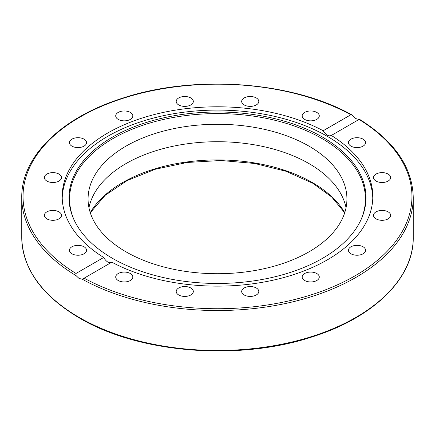 <?xml version="1.0" encoding="UTF-8"?>
<svg xmlns="http://www.w3.org/2000/svg" width="435" height="435" viewBox="0 0 435 435"><rect width="100%" height="100%" fill="white"/><g stroke="black" fill="none" stroke-linecap="round" stroke-linejoin="round"><path stroke-width="0.65" d="M355.917 118.652L359.016 119.462L331.318 135.454A155.311 89.67 180 0 1 372.811 196.462A155.311 89.67 180 0 1 327.321 259.869A155.311 89.67 180 0 1 111.828 262.174L83.319 278.65L82.139 279.156L79.083 278.482L76.098 275.665L75.984 273.468L103.682 257.476A155.311 89.67 180 0 1 62.189 196.462A155.311 89.67 180 0 1 107.679 133.056A155.311 89.67 180 0 1 323.172 130.75L350.871 114.758L351.763 114.829L355.917 118.652M322.498 258.346A148.487 85.728 180 0 1 178.959 280.515A148.487 85.728 180 0 1 74.015 219.789A148.487 85.728 180 0 1 112.502 137.107A148.487 85.728 180 0 1 291.646 123.453A148.487 85.728 180 0 1 360.985 219.789A148.487 85.728 180 0 1 322.498 258.346M74.293 220.376A147.922 85.401 180 0 1 112.904 138.596A147.922 85.401 180 0 1 290.906 124.84A147.922 85.401 180 0 1 360.707 220.376M62.216 198.11A155.311 89.67 180 0 1 107.679 136.351A155.311 89.67 180 0 1 275.616 116.602A155.311 89.67 180 0 1 372.784 198.11M103.682 257.476C106.298 261.87 109.016 263.441 111.828 262.174M88.957 207.712A129.429 74.722 180 0 1 175.049 145.85A129.429 74.722 180 0 1 309.019 163.603A129.429 74.722 180 0 1 346.042 207.712M125.981 251.827A129.429 74.722 180 0 1 88.071 198.985A129.429 74.722 180 0 1 167.97 129.951A129.429 74.722 180 0 1 309.019 146.149A129.429 74.722 180 0 1 346.929 198.985A129.429 74.722 180 0 1 267.03 268.025A129.429 74.722 180 0 1 125.981 251.827M363.078 246.792A8.559 4.943 180 0 1 365.585 250.288A8.559 4.943 180 0 1 360.3 254.856A8.559 4.943 180 0 1 350.969 253.784A8.559 4.943 180 0 1 348.462 250.288A8.559 4.943 180 0 1 353.747 245.721A8.559 4.943 180 0 1 363.078 246.792M385.356 210.796A8.559 4.943 180 0 1 390.641 215.363A8.559 4.943 180 0 1 378.803 219.931A8.559 4.943 180 0 1 373.518 215.363A8.559 4.943 180 0 1 385.356 210.796M382.082 172.619A8.559 4.943 180 0 1 390.641 177.562A8.559 4.943 180 0 1 382.082 182.504A8.559 4.943 180 0 1 373.518 177.562A8.559 4.943 180 0 1 382.082 172.619M353.747 138.074A8.559 4.943 180 0 1 365.585 142.642A8.559 4.943 180 0 1 360.3 147.204A8.559 4.943 180 0 1 348.462 142.642A8.559 4.943 180 0 1 353.747 138.074M304.674 112.415A8.559 4.943 180 0 1 314.005 111.344A8.559 4.943 180 0 1 319.285 115.911A8.559 4.943 180 0 1 316.778 119.402A8.559 4.943 180 0 1 307.453 120.479A8.559 4.943 180 0 1 302.167 115.911A8.559 4.943 180 0 1 304.674 112.415M242.328 99.555A8.559 4.943 180 0 1 251.908 96.597A8.559 4.943 180 0 1 258.798 101.442A8.559 4.943 180 0 1 258.145 103.334A8.559 4.943 180 0 1 248.564 106.292A8.559 4.943 180 0 1 241.675 101.442A8.559 4.943 180 0 1 242.328 99.555M176.202 101.442A8.559 4.943 180 0 1 184.761 96.505A8.559 4.943 180 0 1 193.325 101.442A8.559 4.943 180 0 1 184.761 106.385A8.559 4.943 180 0 1 176.202 101.442M116.362 117.803A8.559 4.943 180 0 1 115.715 115.911A8.559 4.943 180 0 1 122.605 111.061A8.559 4.943 180 0 1 132.18 114.019A8.559 4.943 180 0 1 132.833 115.911A8.559 4.943 180 0 1 125.943 120.756A8.559 4.943 180 0 1 116.362 117.803M71.922 146.133A8.559 4.943 180 0 1 69.415 142.642A8.559 4.943 180 0 1 74.7 138.074A8.559 4.943 180 0 1 84.031 139.146A8.559 4.943 180 0 1 86.538 142.642A8.559 4.943 180 0 1 81.253 147.204A8.559 4.943 180 0 1 71.922 146.133M49.644 182.129A8.559 4.943 180 0 1 44.359 177.562A8.559 4.943 180 0 1 56.197 173A8.559 4.943 180 0 1 61.482 177.562A8.559 4.943 180 0 1 49.644 182.129M52.918 220.306A8.559 4.943 180 0 1 44.359 215.363A8.559 4.943 180 0 1 52.918 210.42A8.559 4.943 180 0 1 61.482 215.363A8.559 4.943 180 0 1 52.918 220.306M81.253 254.856A8.559 4.943 180 0 1 69.415 250.288A8.559 4.943 180 0 1 74.7 245.721A8.559 4.943 180 0 1 86.538 250.288A8.559 4.943 180 0 1 81.253 254.856M130.326 280.51A8.559 4.943 180 0 1 120.995 281.581A8.559 4.943 180 0 1 115.715 277.019A8.559 4.943 180 0 1 118.222 273.523A8.559 4.943 180 0 1 127.547 272.451A8.559 4.943 180 0 1 132.833 277.019A8.559 4.943 180 0 1 130.326 280.51M192.672 293.375A8.559 4.943 180 0 1 183.091 296.327A8.559 4.943 180 0 1 176.202 291.483A8.559 4.943 180 0 1 176.855 289.59A8.559 4.943 180 0 1 186.436 286.638A8.559 4.943 180 0 1 193.325 291.483A8.559 4.943 180 0 1 192.672 293.375M258.798 291.483A8.559 4.943 180 0 1 250.239 296.425A8.559 4.943 180 0 1 241.675 291.483A8.559 4.943 180 0 1 250.239 286.54A8.559 4.943 180 0 1 258.798 291.483M318.637 275.127A8.559 4.943 180 0 1 319.285 277.019A8.559 4.943 180 0 1 312.395 281.864A8.559 4.943 180 0 1 302.82 278.906A8.559 4.943 180 0 1 302.167 277.019A8.559 4.943 180 0 1 309.057 272.169A8.559 4.943 180 0 1 318.637 275.127M323.172 130.75C325.984 135.035 328.702 136.606 331.318 135.454L331.117 135.584M358.902 119.364L359.016 119.462A194.461 112.273 180 0 1 355.003 275.85A194.461 112.273 180 0 1 84.129 278.166M82.139 279.156A195.75 113.013 0 0 0 294.381 301.45A195.75 113.013 0 0 0 413.25 197.517C412.494 167.296 394.55 141.206 359.413 119.244M413.25 197.517L413.25 237.472A195.75 113.013 180 0 1 292.412 341.883A195.75 113.013 180 0 1 79.083 317.387A195.75 113.013 180 0 1 21.75 237.472L21.75 197.517A195.75 113.013 0 0 0 76.098 275.665M344.748 212.639A134.323 77.55 0 0 0 312.477 182.635A134.323 77.55 0 0 0 90.252 212.639M75.984 273.468A194.461 112.273 180 0 1 79.996 117.075A194.461 112.273 180 0 1 350.871 114.758M413.25 237.472C413.864 278.28 373.518 317.664 312.286 336.859C238.657 361.338 138.58 353.258 79.349 317.974C41.814 295.713 22.615 268.879 21.75 237.472M344.699 212.786L331.693 196.99L312.743 183.227L285.882 171.221L254.616 163.473L220.964 160.493L187.093 162.472L155.175 169.286L127.265 180.481L105.167 195.315L90.301 212.786M351.763 114.829C292.015 81.204 194.211 74.2 122.126 98.321C61.215 117.575 21.146 156.845 21.75 197.517"/></g></svg>
